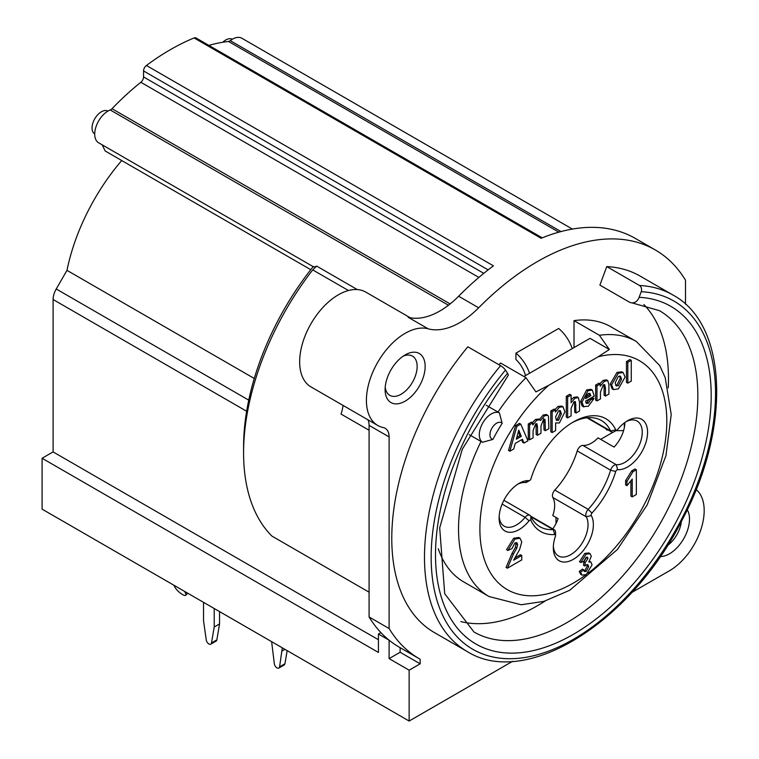 <?xml version="1.0" encoding="UTF-8"?>
<svg xmlns="http://www.w3.org/2000/svg" width="759" height="759" viewBox="0 0 759 759"><rect width="100%" height="100%" fill="white"/><g stroke="black" fill="none" stroke-linecap="round" stroke-linejoin="round"><path stroke-width="1.14" d="M629.277 302.063L599.904 285.109L606.754 266.589A205.803 118.821 -60 0 1 640.198 276.124L672.91 295.004A205.803 118.821 120 0 0 639.467 285.479A4.725 3.7 92.9 0 1 641.213 291.712L639.135 297.31A9.44 7.391 92.9 0 1 631.991 302.879A9.44 7.391 92.9 0 1 629.277 302.063M643.888 304.539A185.5 107.104 -60 0 1 668.233 387.849M545.171 600.995A185.5 107.104 -60 0 1 460.855 621.574M486.244 405.278L498.008 412.071A14.905 0.569 -151.6 0 0 499.403 412.868L502.154 423.342A143.954 83.11 -60 0 0 492.876 439.423L482.43 442.269A14.914 0.569 31.6 0 0 481.035 441.463L469.271 434.67M389.111 658.613L400.126 652.256L420.154 663.821L420.154 659.229A236.011 136.259 120 0 1 419.3 658.746L399.272 647.18A236.011 136.259 120 0 1 389.111 640.207L389.111 658.613L409.139 670.178L420.154 663.821M313.163 266.637A198.251 114.457 120 0 0 243.582 446.643L243.582 452.81A205.803 118.821 -60 0 0 271.959 536.11L369.083 592.191M378.428 639.733L53.102 451.909L53.102 299.511A15.104 8.719 -60 0 1 56.232 288.989L66.982 270.356L254.274 378.485M400.126 652.256L400.126 647.674M66.982 270.356A151.117 87.247 -60 0 1 121.715 160.538M555.996 517.429L555.996 523.577M624.885 422.497A24.544 14.174 -60 0 1 614.069 447.089L598.045 437.848A24.544 14.174 -60 0 1 582.903 445.429A5.664 3.273 120 0 0 577.229 450.912A61.365 35.426 -60 0 1 554.81 490.077A5.664 3.273 120 0 0 552.846 497.506A24.544 14.174 -60 0 1 552.77 515.57L558.102 518.653A24.544 14.174 -60 0 1 552.77 528.909M613.244 432.089L600.663 439.357M606.432 429.025L606.432 429.86A52.864 30.521 180 0 0 608.272 430.087M271.627 641.659L274.331 663.812A3.776 2.182 -120 0 0 276.162 667.265A3.776 2.182 -120 0 0 278.847 668.053A3.776 2.182 -120 0 0 279.587 666.848L282.301 647.825M287.168 650.634L284.929 663.764A3.776 2.182 60 0 1 284.189 664.969L278.847 668.053M214.218 608.519L214.218 627.01L219.55 623.926L219.55 611.593M219.55 623.926L216.846 639.865A3.776 2.182 60 0 1 216.106 641.08L210.765 644.154A3.776 2.182 -120 0 0 211.505 642.949L214.218 627.01M572.286 348.59A28.32 16.347 -120 0 0 558.662 328.476L515.94 353.144A28.32 16.347 60 0 1 529.564 373.257M623.613 430.533A52.864 30.521 180 0 1 616.042 430.638M624.344 422.896L624.344 427.526M626.166 421.596A24.544 14.174 -60 0 1 637.152 421.074A24.544 14.174 -60 0 1 638.68 446.529A24.544 14.174 -60 0 1 616.28 464.698A5.664 3.273 120 0 0 610.606 470.182A61.365 35.426 -60 0 1 588.187 509.355A5.664 3.273 120 0 0 586.223 516.775A24.544 14.174 -60 0 1 580.806 545.095A24.544 14.174 -60 0 1 558.406 555.93A24.544 14.174 -60 0 1 553.368 546.148M555.55 535.512A1.888 1.091 -60 0 1 555.417 536.271A28.32 16.347 120 0 0 553.32 547.77A28.32 16.347 120 0 0 577.922 556.081A28.32 16.347 120 0 0 591.28 515.57A1.888 1.091 -60 0 1 591.935 513.093A65.141 37.608 120 0 0 615.729 471.51A1.888 1.091 -60 0 1 617.627 469.688A28.32 16.347 120 0 0 646.905 438.626A28.32 16.347 120 0 0 627.551 420.742A28.32 16.347 120 0 0 617.627 429.518A1.888 1.091 -60 0 1 616.963 430.106A1.888 1.091 -60 0 1 615.729 429.879A65.141 37.608 120 0 0 573.349 421.976A65.141 37.608 120 0 0 530.958 478.815A1.888 1.091 -60 0 1 529.735 480.466A1.888 1.091 -60 0 1 529.07 480.646A28.32 16.347 120 0 0 519.147 483.331A28.32 16.347 120 0 0 499.118 518.018A28.32 16.347 120 0 0 529.07 520.807A1.888 1.091 -60 0 1 530.958 520.456A65.141 37.608 120 0 0 554.753 534.554A1.888 1.091 -60 0 1 555.55 535.512L555.55 532.429A5.664 3.273 120 0 0 554.383 529.829A5.664 3.273 120 0 0 553.169 529.573A61.365 35.426 -60 0 1 540 526.765A61.365 35.426 -60 0 1 530.75 516.281A5.664 3.273 120 0 0 529.896 515.314A5.664 3.273 120 0 0 525.076 517.353A24.544 14.174 -60 0 1 504.204 526.177A24.544 14.174 -60 0 1 499.166 516.395M313.581 266.874L98.623 142.777A18.88 10.901 -60 0 1 96.184 126.25A18.88 10.901 -60 0 1 110.226 109.97L448.455 305.241M357.318 289.577L316.674 266.105L314.814 266.902L313.23 266.551M450.134 303.923L112.009 108.708A220.907 127.54 -60 0 1 140.842 82.276A4.725 2.723 120 0 0 143.555 76.925L143.555 70.948A4.725 2.723 -60 0 1 146.411 65.483L493.435 265.83A236.011 136.259 120 0 0 458.635 296.228A75.52 43.605 -60 0 1 408.124 317.243L428.152 328.808A75.52 43.605 120 0 0 478.663 307.793L458.635 296.228M685.491 304.217L685.491 280.185A236.011 136.259 120 0 0 655.302 249.958A236.011 136.259 120 0 0 478.663 307.793M146.411 65.483A236.011 136.259 -60 0 1 194.095 37.95L541.12 238.298A236.011 136.259 -60 0 1 635.283 238.402L655.302 249.958M53.102 451.909L42.087 458.265L42.087 509.137L409.139 721.05L512.6 661.317M631.811 592.485L669.476 570.749A49.088 28.339 120 0 0 700.918 529.488A49.088 28.339 120 0 0 696.107 489.583M428.152 328.808A54.752 31.612 120 0 0 375.79 365.8A54.752 31.612 120 0 0 377.754 425.457A54.752 31.612 120 0 0 383.286 427.564A18.88 10.901 120 0 1 385.202 428.294A18.88 10.901 120 0 1 389.111 436.937L389.111 628.518A236.011 136.259 120 0 0 419.3 658.746M409.139 721.05L409.139 670.178M467.108 651.469L434.404 632.579A205.803 118.821 -60 0 1 467.848 346.787L500.56 365.677A205.803 118.821 120 0 0 467.108 651.469C525.864 688.736 631.488 622.152 682.683 518.919C731.116 427.715 727.767 324.378 672.91 295.004M481.035 441.463A147.265 85.027 120 0 0 489.033 596.536L521.177 604.752L543.956 601.356L569.734 590.265L617.409 549.488L647.19 504.906L665.956 455.694L671.222 414.452L665.188 377.574L659.666 365.506L636.298 341.455L610.938 326.816A147.265 85.027 120 0 0 574.013 320.63L599.382 335.279L609.344 349.491L598.101 356.815L548.596 385.392L535.911 391.891L525.949 377.669L500.589 363.02A147.265 85.027 120 0 0 498.919 364.728M574.013 320.63L574.013 347.594M438.285 548.738A147.265 85.027 120 0 0 463.664 581.887L489.033 596.536M515.94 353.144L515.94 359.51A20.768 11.992 -120 0 1 525.503 375.61M660.235 556.518A28.32 16.347 120 0 0 683.631 538.843A28.32 16.347 120 0 0 687.246 509.735M425.154 366.483A28.32 16.347 120 0 0 405.126 354.918A28.32 16.347 120 0 0 385.107 389.604A28.32 16.347 120 0 0 405.126 401.169A28.32 16.347 120 0 0 425.154 366.483M606.754 266.589L639.467 285.479M184.598 591.413L185.538 593.253L186.306 592.399M173.915 585.246L174.864 587.087A7.552 2.154 -137.9 0 0 180.614 593.291A7.552 2.154 -137.9 0 0 185.803 595.236A7.552 2.154 -137.9 0 0 185.538 593.253M282.301 650.909L284.976 649.362M203.535 602.352L203.535 620.843L206.249 639.913A3.776 2.182 -120 0 0 208.07 643.366A3.776 2.182 -120 0 0 210.765 644.154M681.364 521.433A22.656 13.083 -60 0 1 667.427 545.579M42.087 458.265L378.428 652.446L378.428 634.04L380.914 632.608M367.944 419.793A18.88 10.901 -60 0 1 369.083 425.372L369.083 616.963A236.011 136.259 120 0 0 389.111 640.207L378.428 634.04M194.095 37.95A4.725 2.723 -60 0 1 195.974 37.95L542.22 237.852M316.674 266.105L312.708 269.891L348.447 290.517M112.009 108.708A4.725 2.723 -60 0 1 110.226 109.97M560.986 231.58L230.281 40.644A4.725 2.723 -60 0 1 228.497 41.451A220.907 127.54 120 0 0 208.848 45.379M230.281 40.644A18.88 10.901 -60 0 1 241.884 38.263L572.39 229.085M369.083 430.249L341.009 414.044A28.32 16.347 120 0 0 343.03 405.41M410.164 317.727L365.753 292.082A54.752 31.612 120 0 0 311 323.695A54.752 31.612 120 0 0 311 386.919L377.754 425.457M243.582 452.81A205.803 118.821 -60 0 1 312.708 269.891M310.754 269.682L105.188 150.994L102.142 144.808M571.992 422.782A61.365 35.426 -60 0 1 601.356 420.477A61.365 35.426 -60 0 1 610.606 430.96A5.664 3.273 120 0 0 611.46 431.928A5.664 3.273 120 0 0 614.287 431.643L616.963 430.106M222.795 42.248A13.216 7.628 -60 0 1 232.311 39.278M107.93 111.089A13.216 7.628 120 0 0 94.78 118.755A13.216 7.628 120 0 0 94.714 133.973M389.111 628.518L369.083 616.963M403.01 356.265A22.656 13.083 -60 0 1 412.45 356.104A22.656 13.083 -60 0 1 417.146 366.483A22.656 13.083 -60 0 1 407.251 389.282A22.656 13.083 -60 0 1 389.794 395.354A22.656 13.083 -60 0 1 385.211 387.099M625.103 377.119L623.167 372.574L618.338 373.181L611.612 384.728L613.424 389.585L618.367 388.912L625.103 377.119M615.151 382.887L618.357 376.426L620.482 376.208L621.545 379.187L618.357 385.676L616.213 385.885L615.151 382.887M615.644 385.325L617.02 384.898L620.207 378.418L619.714 375.999M613.424 389.585L612.086 388.817L610.274 383.959L617.01 372.413L621.83 371.806L623.167 372.574M516.879 426.368L509.868 451.226L513.729 448.996L515.228 443.408L522.429 439.252L523.995 443.066L527.951 440.789L520.75 424.129L516.879 426.368L515.541 425.6L519.412 423.361L520.75 424.129M509.868 451.226L508.539 450.457L515.541 425.6M518.776 430.125L521.262 436.397L516.329 439.243L518.776 430.125M516.813 437.421L519.924 435.628L518.359 431.672M519.924 435.628L521.262 436.397M523.995 443.066L522.657 442.298L521.604 439.727M532.799 424.964L532.799 422.905L529.611 424.746L529.611 439.831L533.074 437.829L533.074 430.495L535.693 423.939L536.926 423.702L537.514 427.004L537.514 435.268L540.968 433.266L540.968 426.017L543.539 419.414L545.009 419.423L545.37 430.733L548.833 428.731L548.472 416.169L547.694 415.277L544.545 415.79L540.56 420.486L539.848 419.793L536.879 420.211L532.799 424.964M536.053 423.759L536.177 434.499L537.514 435.268M529.611 424.746L528.273 423.968L528.273 439.053L529.611 439.831M528.273 423.968L531.461 422.127L532.799 422.905M532.353 422.64L535.541 419.442L538.51 419.025L539.848 419.793M539.222 419.708L543.207 415.012L546.357 414.499L547.694 415.277M543.672 418.645L544.032 429.955L545.37 430.733M571.1 408.323L573.927 401.872L575.455 401.634L576.053 413.01L579.515 411.008L579.515 402.166L578.358 397.64L575.085 398.152L571.1 402.697L571.1 395.059L567.637 397.061L567.637 417.877L571.1 415.875L571.1 408.323M576.053 413.01L574.724 412.241L574.582 401.577M571.1 399.794L573.747 397.384L577.03 396.872L578.358 397.64M567.637 417.877L566.299 417.099L566.299 396.293L569.762 394.291L571.1 395.059M566.299 396.293L567.637 397.061M555.379 412.08L555.379 409.86L552.154 411.729L552.154 432.554L555.616 430.552L555.616 422.943L559.43 422.943L564.905 411.824L563.064 406.843L559.449 407.185L555.379 412.08M555.56 417.042L558.51 410.875L560.351 410.704L561.385 413.883L558.567 420.268L556.66 420.429L555.56 417.042M556.081 419.86L557.239 419.499L560.047 413.114L559.592 410.515M552.154 411.729L550.816 410.951L550.816 431.786L552.154 432.554M550.816 410.951L554.051 409.092L555.379 409.86M554.943 409.604L558.112 406.407L561.726 406.074L563.064 406.843M581.973 405.818L583.31 406.587L588.348 406.245L594.041 398.484L590.587 399.813L588.396 403.238L586.47 403.446L585.559 401.132L594.221 396.132L592.343 390.088L588.007 390.695L582.02 402.147L583.832 406.985L581.973 405.818L580.682 401.378L586.669 389.917L591.005 389.32L592.343 390.088M585.825 396.995L589.449 394.898L590.787 395.676L585.616 398.655L586.346 395.648L588.216 393.617L589.942 393.447L590.787 395.676M589.449 394.898L589.145 393.285M585.92 402.858L587.058 402.469L589.259 399.044L592.703 397.716L594.041 398.484M589.259 399.044L590.587 399.813M605.445 388.352L605.445 396.046L608.908 394.044L608.908 384.671L607.798 380.638L604.506 381.17L600.208 386.208L600.208 383.978L596.991 385.838L596.991 400.923L600.454 398.921L600.454 392.09L603.301 384.908L604.762 384.709L605.445 388.352L604.107 387.583L603.917 384.642M596.991 400.923L595.654 400.154L595.654 385.069L598.87 383.21L600.208 383.978M599.809 383.75L603.168 380.392L606.46 379.87L607.798 380.638M604.107 387.583L604.107 395.278L605.445 396.046M595.654 385.069L596.991 385.838M627.807 383.134L631.27 381.132L631.27 360.326L627.807 362.318L627.807 383.134L626.469 382.365L626.469 361.55L629.932 359.557L631.27 360.326M626.469 361.55L627.807 362.318M507.885 550.474L506.557 549.696L513.634 538.292L518.739 537.467L520.076 538.245L514.972 539.07L507.885 550.474L511.974 548.577L514.868 543.055L516.907 542.723L517.638 544.725L516.794 548.112L513.407 554.108L507.401 568.197L521.746 559.914L521.746 555.522L513.615 560.208L519.592 549.573L521.746 542.021L520.076 538.245M514.63 558.083L520.408 554.744L521.746 555.522M507.401 568.197L506.063 567.428L512.069 553.339L515.456 547.343L516.092 542.59M580.806 562.504L583.87 561.328L586.071 557.391L587.457 557.191L587.969 558.491L585.208 562.666L584.838 566.015L586.356 564.838L587.902 564.696L588.661 566.66L586.223 571.394L584.572 571.565L583.766 569.886L580.55 572.201L582.087 575.123L586.252 574.572L592.077 564.857L590.881 562.039L588.804 561.983L591.308 556.338L590.094 553.709L586.157 554.174L580.806 562.504L579.468 561.736L584.828 553.406L588.756 552.941L589.895 553.596M590.094 553.709L588.756 552.941M589.411 561.205L590.881 562.039M582.087 575.123L580.749 574.354L579.212 571.423L582.428 569.117L583.766 569.886M584.041 570.939L584.895 570.626L587.324 565.891L587.105 564.554M584.838 566.015L583.5 565.237L583.87 561.897L586.584 557.153M626.953 485.703L625.615 484.935L625.615 480.646L631.697 470.903L635.017 468.986L636.346 469.755L633.025 471.671L626.953 481.415L626.953 485.703L632.247 479.081L632.247 496.879L636.346 494.517L636.346 469.755M632.247 496.879L630.909 496.111L630.909 481.111M609.344 349.491L590.037 338.343L523.938 376.511M579.212 571.423L580.55 572.201M583.87 561.897L585.208 562.666M631.697 470.903L633.025 471.671M625.615 480.646L626.953 481.415M631.991 302.879L659.419 310.659A185.5 107.104 -60 0 1 659.429 524.858A185.5 107.104 -60 0 1 473.92 631.962L444.698 593.699L439.689 527.866L462.326 449.157L508.151 375.449A9.44 2.192 -140.3 0 0 507.562 373.276L505.485 370.069A4.725 1.091 -140.3 0 0 500.56 365.677M517.761 484.185A24.544 14.174 -60 0 1 525.076 482.544A5.664 3.273 120 0 0 527.069 482.003L529.735 480.466M499.403 412.868A16.992 9.81 120 0 0 482.819 422.896A16.992 9.81 120 0 0 482.43 442.269M53.102 299.511L246.647 411.255M56.232 288.989L248.753 400.135M577.229 450.912L610.606 470.182L615.729 471.51M617.627 469.688L616.28 464.698L582.903 445.429M552.846 497.506L586.223 516.775L591.28 515.57M591.935 513.093L588.187 509.355L554.81 490.077M530.977 516.765L553.169 529.573L554.753 534.554M636.298 341.455A147.265 85.027 120 0 0 599.382 335.279M279.587 666.848L284.929 663.764M211.505 642.949L216.846 639.865M143.555 70.948L488.122 269.881M140.842 82.276L478.872 277.433M483.777 273.354L143.555 76.925M228.497 41.451L558.833 232.169M615.729 429.879L610.606 430.96L587.656 417.716M620.207 378.418L621.545 379.187M617.01 372.413L618.338 373.181M610.274 383.959L611.612 384.728M536.177 426.235L537.514 427.004M535.541 419.442L536.879 420.211M543.207 415.012L544.545 415.79M544.032 421.33L545.37 422.099M574.724 404.281L576.053 405.05M573.747 397.384L575.085 398.152M560.047 413.114L561.385 413.883M557.239 419.499L558.567 420.268M558.112 406.407L559.449 407.185M586.669 389.917L588.007 390.695M580.682 401.378L582.02 402.147M587.058 402.469L588.396 403.238M603.168 380.392L604.506 381.17M598.101 356.815A132.161 76.308 -60 0 1 666.668 427.165A132.161 76.308 -60 0 1 588.149 573.168M586.375 574.506A132.161 76.308 -60 0 1 481.832 549.858A132.161 76.308 -60 0 1 548.596 385.392M513.634 538.292L514.972 539.07M512.069 553.339L513.407 554.108M515.456 547.343L516.794 548.112M516.3 543.956L517.638 544.725M584.828 553.406L586.157 554.174M584.895 570.626L586.223 571.394M587.324 565.891L588.661 566.66M586.641 557.713L587.969 558.491M492.876 439.423A9.44 5.446 -60 0 1 491.936 428.161A9.44 5.446 -60 0 1 502.154 423.342M507.562 373.276A194.94 112.55 120 0 0 466.984 637.826A194.94 112.55 120 0 0 679.713 515.01A194.94 112.55 120 0 0 639.135 297.31M641.213 291.712A201.078 116.099 -60 0 1 683.053 516.262A201.078 116.099 -60 0 1 463.635 642.939A201.078 116.099 -60 0 1 505.485 370.069M525.949 377.669A147.265 85.027 120 0 0 498.008 412.071M530.75 516.281L530.958 520.456M502.126 504.099L525.076 517.353L529.07 520.807M525.076 482.544L529.07 480.646M369.083 425.372L389.111 436.937M530.683 516.148L554.383 529.829M187.663 593.187L185.803 595.236M611.46 431.928L586.954 417.782M529.896 515.314L503.881 500.295"/></g></svg>
